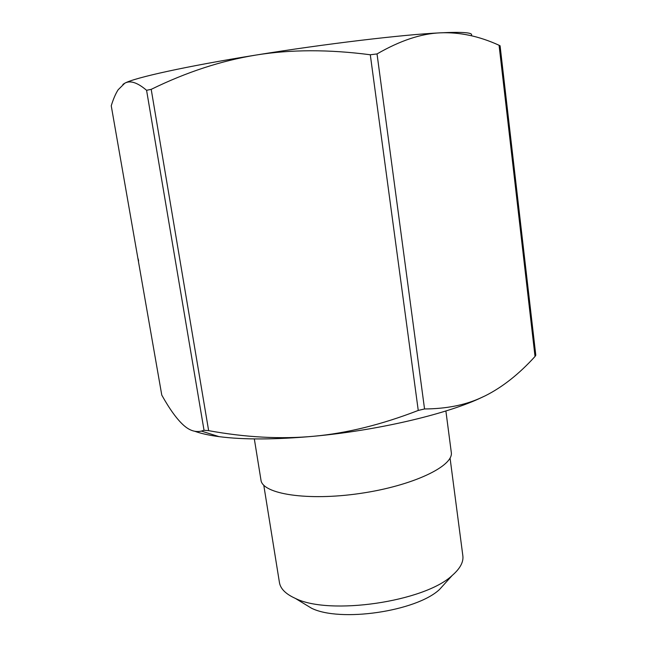 <?xml version="1.0" encoding="UTF-8"?>
<svg xmlns="http://www.w3.org/2000/svg" width="647" height="647" viewBox="0 0 647 647"><rect width="100%" height="100%" fill="white"/><g stroke="black" fill="none" stroke-linecap="round" stroke-linejoin="round"><path stroke-width="0.97" d="M138.547 260.959L138.183 258.921L138.604 260.951M122.898 84.401L124.782 83.212L118.142 89.771C115.619 93.686 113.322 99.023 111.244 105.785L161.782 395.107C169.66 409.219 176.946 419.28 183.643 425.281C189.522 430.546 195.443 432.479 201.411 431.088L204.031 430.263L208.641 430.659C245.852 437.437 280.944 439.297 313.916 436.24C275.315 439.693 243.701 439.831 219.066 436.644C209.118 435.318 201.023 433.53 194.779 431.274M151.204 89.351L146.578 90.297C137.439 82.509 130.168 80.147 124.782 83.212C134.568 77.721 186.004 66.277 256.034 55.052C325.578 43.794 402.863 34.631 440.275 32.835C421.108 33.612 400.032 40.648 377.031 53.927L370.294 54.769C328.725 49.334 290.64 49.431 256.034 55.052C221.355 60.689 186.409 72.124 151.204 89.351L208.641 430.659M485.299 395.778L479.031 398.722C443.753 414.84 376.206 430.57 313.916 436.24C346.816 433.223 381.593 424.626 418.253 410.441L424.545 408.961C445.492 408.831 463.737 405.362 479.281 398.552L485.299 395.778C502.557 387.1 519.129 373.998 535.029 356.465L535.797 355.252L500.082 45.783L499.072 45.274C479.184 36.159 459.588 32.018 440.275 32.835C462.928 31.768 473.305 32.601 471.412 35.326M445.888 410.974L451.274 452.253C454.057 465.994 412.915 485.824 360.104 493.451C307.317 501.231 262.221 493.976 260.959 480.017L254.328 438.917M303.136 603.125L311.442 608.172C339.934 622.56 416.32 611.423 439.507 589.49L446.026 582.284M450.061 458.036L462.848 555.781C463.656 562.049 460.098 568.608 452.18 575.474C424.464 601.783 329.372 615.653 295.291 598.362C285.748 594.043 280.458 588.77 279.439 582.535L263.774 485.218M146.578 90.297L204.031 430.263M424.545 408.961L377.031 53.927M370.294 54.769L418.253 410.441M499.072 45.274L535.029 356.465M161.782 395.107L111.244 105.785M219.066 436.644L201.411 431.088M439.507 589.49L452.18 575.474M311.442 608.172L295.291 598.362"/></g></svg>
